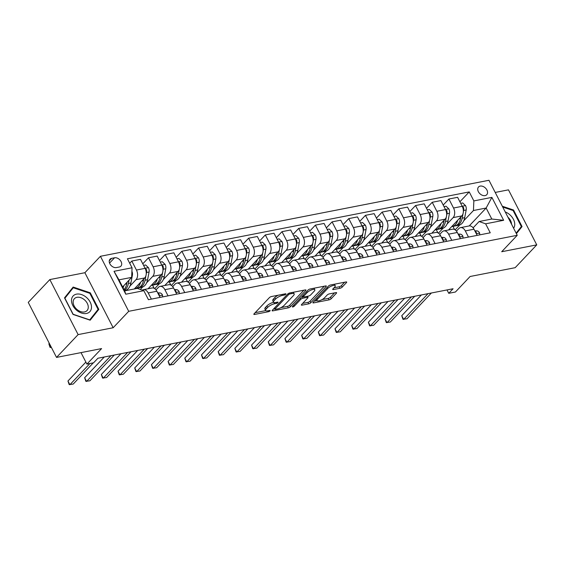 <?xml version="1.0" encoding="UTF-8"?>
<svg xmlns="http://www.w3.org/2000/svg" width="565" height="565" viewBox="0 0 565 565"><rect width="100%" height="100%" fill="white"/><g stroke="black" fill="none" stroke-linecap="round" stroke-linejoin="round"><path stroke-width="0.85" d="M285.749 294.252A1.215 0.388 152.8 0 0 285.911 293.878A1.215 0.388 152.8 0 0 285.424 293.807L271.504 296.526A1.73 0.551 152.8 0 0 269.343 297.684L254.088 313.801A1.73 0.551 152.8 0 0 253.855 314.338A1.73 0.551 152.8 0 0 254.547 314.444L268.474 311.718A1.215 0.388 152.8 0 0 269.985 310.912A1.215 0.388 152.8 0 0 270.148 310.538A1.215 0.388 152.8 0 0 269.66 310.46L267.859 310.814A5.544 1.766 152.8 0 1 265.642 310.482A5.544 1.766 152.8 0 1 266.376 308.773L267.648 307.431A5.544 1.766 152.8 0 1 274.555 303.744L276.356 303.391A1.215 0.388 152.8 0 0 277.867 302.579A1.215 0.388 152.8 0 0 278.029 302.204A1.215 0.388 152.8 0 0 277.542 302.134L275.741 302.487A5.544 1.766 152.8 0 1 273.524 302.155A5.544 1.766 152.8 0 1 274.258 300.439L275.529 299.097A5.544 1.766 152.8 0 1 282.436 295.41L284.237 295.057A1.215 0.388 152.8 0 0 285.749 294.252M480.194 186.09A5.643 3.962 43.4 0 0 478.541 186.966A5.643 3.962 43.4 0 0 479.042 192.757A5.643 3.962 43.4 0 0 485.088 195.603A5.643 3.962 43.4 0 0 486.74 194.727A5.643 3.962 43.4 0 0 486.232 188.936A5.643 3.962 43.4 0 0 480.194 186.09M340.031 288.27A1.73 0.551 152.8 0 0 342.192 287.119L346.472 282.592A1.73 0.551 152.8 0 0 346.698 282.055A1.73 0.551 152.8 0 0 346.006 281.956L330.539 284.979A1.73 0.551 152.8 0 0 328.385 286.13L313.13 302.254A1.73 0.551 152.8 0 0 312.897 302.791A1.73 0.551 152.8 0 0 313.589 302.889L329.056 299.867A1.73 0.551 152.8 0 0 331.217 298.716L336.387 293.249A1.73 0.551 152.8 0 0 336.613 292.712A1.73 0.551 152.8 0 0 335.921 292.613L329.303 293.906A1.73 0.551 152.8 0 0 327.142 295.057L324.578 297.769A4.633 1.476 152.8 0 1 320.221 300.439A4.633 1.476 152.8 0 1 316.958 300.573A4.633 1.476 152.8 0 1 317.572 299.139L327.615 288.524A4.633 1.476 152.8 0 1 331.973 285.855A4.633 1.476 152.8 0 1 335.236 285.721A4.633 1.476 152.8 0 1 334.621 287.154L332.947 288.92A1.73 0.551 152.8 0 0 332.721 289.457A1.73 0.551 152.8 0 0 333.414 289.562L340.031 288.27L339.268 286.78A1.73 0.551 152.8 0 0 341.422 285.629L344.65 282.218M78.118 334.6L113.162 327.742L84.884 272.718L49.833 279.576L78.118 334.6L56.528 357.412L101.594 348.591L86.911 364.107L93.585 362.801L97.907 358.238L453.066 288.757L448.744 293.313L455.425 292.013L470.101 276.497L515.167 267.683L536.75 244.871L508.472 189.847L495.215 192.439M113.162 327.742L128.707 311.315L517.243 235.301L501.699 251.729L536.75 244.871M305.714 290.565A1.73 0.551 152.8 0 0 305.94 290.029A1.73 0.551 152.8 0 0 305.248 289.93L289.781 292.953A1.73 0.551 152.8 0 0 287.627 294.104L272.372 310.227A1.73 0.551 152.8 0 0 272.139 310.764A1.73 0.551 152.8 0 0 272.831 310.863L288.298 307.84A1.73 0.551 152.8 0 0 290.452 306.689L305.714 290.565L305.368 289.909M310.164 288.962L325.631 285.939A1.73 0.551 152.8 0 1 326.323 286.045A1.73 0.551 152.8 0 1 326.09 286.582L310.835 302.699A1.73 0.551 152.8 0 1 308.674 303.85L302.056 305.149A1.73 0.551 152.8 0 1 301.364 305.044A1.73 0.551 152.8 0 1 301.597 304.507L307.784 297.967A1.73 0.551 152.8 0 0 308.01 297.437A1.73 0.551 152.8 0 0 307.318 297.331L302.932 298.193A1.73 0.551 152.8 0 0 300.771 299.344L294.33 306.145A1.215 0.388 152.8 0 1 293.186 306.852A1.215 0.388 152.8 0 1 292.331 306.88A1.215 0.388 152.8 0 1 292.493 306.505L308.003 290.12A1.73 0.551 152.8 0 1 310.164 288.962M56.528 357.412L28.25 302.381L49.833 279.576M116.369 267.577L119.3 267.005A5.466 3.842 43.4 0 0 120.903 266.15A5.466 3.842 43.4 0 0 120.416 260.543A5.466 3.842 43.4 0 0 114.568 257.781L111.63 258.353A5.466 3.842 43.4 0 0 110.027 259.208A5.466 3.842 43.4 0 0 110.514 264.815A5.466 3.842 43.4 0 0 116.369 267.577M128.707 311.315L100.429 256.291L488.965 180.277L517.243 235.301M143.821 290.685L125.79 294.21L114.024 271.306L132.048 267.782L131.652 277.38L118.968 279.859L124.625 290.869L137.309 288.383L143.821 290.685L148.44 299.683L490.25 232.808L485.625 223.818L479.113 221.515L491.797 219.036L486.14 208.026L473.456 210.512L463.745 220.767M459.889 201.783L469.233 191.916L127.422 258.784L132.048 267.782M469.233 191.916L473.851 200.914L491.882 197.383L503.648 220.286L485.625 223.818M84.884 272.718L100.429 256.291M447.014 289.937L448.744 293.313M81.007 352.617L86.911 364.107M131.652 277.38L122.605 286.942M469.197 225.936L486.14 208.026L491.882 197.383M459.797 224.941L455.136 229.87M443.2 205.053L448.914 199.014L457.594 197.312L462.219 206.31A7.055 4.492 78.9 0 1 461.817 215.908L448.504 229.983M448.914 199.014L453.54 208.012A7.055 4.492 78.9 0 1 453.144 217.61L447.056 224.037M443.108 228.204L438.447 233.133M426.511 208.315L432.225 202.277L440.905 200.582L445.524 209.58A7.055 4.492 78.9 0 1 445.128 219.178L431.815 233.246M432.225 202.277L436.851 211.275A7.055 4.492 78.9 0 1 436.448 220.873L430.368 227.299M426.42 231.473L421.758 236.403M409.823 211.578L415.536 205.54L424.209 203.845L428.835 212.843A7.055 4.492 78.9 0 1 428.44 222.44L415.12 236.516M415.536 205.54L420.155 214.538A7.055 4.492 78.9 0 1 419.76 224.136L413.679 230.562M409.731 234.736L405.07 239.666M393.127 214.848L398.841 208.81L407.52 207.108L412.146 216.105A7.055 4.492 78.9 0 1 411.751 225.703L398.431 239.779M398.841 208.81L403.466 217.808A7.055 4.492 78.9 0 1 403.071 227.405L396.99 233.832M393.042 237.999L388.374 242.929M376.438 218.111L382.152 212.073L390.832 210.378L395.458 219.375A7.055 4.492 78.9 0 1 395.062 228.973L381.742 243.042M382.152 212.073L386.778 221.07A7.055 4.492 78.9 0 1 386.382 230.668L380.302 237.095M376.354 241.269L371.685 246.199M359.75 221.374L365.463 215.336L374.143 213.641L378.769 222.638A7.055 4.492 78.9 0 1 378.373 232.236L365.054 246.312M365.463 215.336L370.089 224.333A7.055 4.492 78.9 0 1 369.694 233.931L363.613 240.358M359.665 244.532L354.997 249.462M343.061 224.644L348.774 218.606L357.454 216.904L362.08 225.901A7.055 4.492 78.9 0 1 361.678 235.499L348.365 249.575M348.774 218.606L353.4 227.603A7.055 4.492 78.9 0 1 353.005 237.201L346.917 243.628M342.969 247.795L338.308 252.725M326.372 227.907L332.086 221.868L340.766 220.173L345.385 229.164A7.055 4.492 78.9 0 1 344.989 238.769L331.676 252.838M332.086 221.868L336.712 230.866A7.055 4.492 78.9 0 1 336.309 240.464L330.228 246.891M326.28 251.065L321.619 255.994M309.684 231.17L315.397 225.131L324.077 223.436L328.696 232.434A7.055 4.492 78.9 0 1 328.3 242.032L314.98 256.107M315.397 225.131L320.016 234.129A7.055 4.492 78.9 0 1 319.621 243.727L313.54 250.154M309.592 254.328L304.93 259.257M292.995 234.433L298.708 228.401L307.381 226.699L312.007 235.697A7.055 4.492 78.9 0 1 311.612 245.295L298.292 259.37M298.708 228.401L303.327 237.399A7.055 4.492 78.9 0 1 302.932 246.997L296.851 253.424M292.903 257.591L288.242 262.52M276.299 237.703L282.013 231.664L290.693 229.969L295.318 238.96A7.055 4.492 78.9 0 1 294.923 248.565L281.603 262.633M282.013 231.664L286.639 240.662A7.055 4.492 78.9 0 1 286.243 250.26L280.162 256.687M276.214 260.861L271.546 265.79M259.61 240.965L265.324 234.927L274.004 233.232L278.63 242.23A7.055 4.492 78.9 0 1 278.234 251.828L264.914 265.896M265.324 234.927L269.95 243.925A7.055 4.492 78.9 0 1 269.554 253.523L263.474 259.949M259.526 264.123L254.857 269.053M242.922 244.228L248.635 238.197L257.315 236.495L261.941 245.493A7.055 4.492 78.9 0 1 261.546 255.09L248.226 269.166M248.635 238.197L253.261 247.195A7.055 4.492 78.9 0 1 252.866 256.793L246.778 263.219M242.837 267.386L238.169 272.316M226.233 247.498L231.947 241.46L240.626 239.758L245.252 248.755A7.055 4.492 78.9 0 1 244.85 258.353L231.537 272.429M231.947 241.46L236.573 250.457A7.055 4.492 78.9 0 1 236.177 260.055L230.089 266.482M226.141 270.656L221.48 275.586M209.544 250.761L215.258 244.723L223.938 243.028L228.557 252.025A7.055 4.492 78.9 0 1 228.161 261.623L214.848 275.692M215.258 244.723L219.884 253.72A7.055 4.492 78.9 0 1 219.481 263.318L213.401 269.745M209.453 273.919L204.791 278.849M192.856 254.024L198.569 247.993L207.249 246.291L211.868 255.288A7.055 4.492 78.9 0 1 211.472 264.886L198.153 278.962M198.569 247.993L203.188 256.983A7.055 4.492 78.9 0 1 202.793 266.588L196.712 273.015M192.764 277.182L188.103 282.112M176.167 257.294L181.881 251.256L190.553 249.553L195.179 258.551A7.055 4.492 78.9 0 1 194.784 268.149L181.464 282.225M181.881 251.256L186.499 260.253A7.055 4.492 78.9 0 1 186.104 269.851L180.023 276.278M176.075 280.452L171.407 285.374M159.471 260.557L165.185 254.518L173.865 252.823L178.491 261.821A7.055 4.492 78.9 0 1 178.095 271.419L164.775 285.487M165.185 254.518L169.811 263.516A7.055 4.492 78.9 0 1 169.415 273.114L163.334 279.541M159.387 283.715L154.718 288.644M142.783 263.82L148.496 257.781L157.176 256.086L161.802 265.084A7.055 4.492 78.9 0 1 161.406 274.682L148.087 288.757M148.496 257.781L153.122 266.779A7.055 4.492 78.9 0 1 152.727 276.377L146.646 282.811M142.698 286.978L140.346 289.457M129.724 263.255L131.807 261.051L140.487 259.349L145.113 268.347A7.055 4.492 78.9 0 1 144.711 277.945L134.272 288.976M131.807 261.051L136.433 270.049A7.055 4.492 78.9 0 1 136.038 279.647L129.95 286.074M126.002 290.248L125.6 290.678M156.011 289.887L158.384 287.387A7.055 4.492 78.9 0 1 160.086 286.406A7.055 4.492 78.9 0 1 164.895 289.683L168.059 295.841M172.699 286.625L175.072 284.117A7.055 4.492 78.9 0 1 176.774 283.143A7.055 4.492 78.9 0 1 181.584 286.42L184.748 292.578M189.395 283.355L191.761 280.854A7.055 4.492 78.9 0 1 193.463 279.88A7.055 4.492 78.9 0 1 198.273 283.157L201.437 289.315M206.084 280.092L208.45 277.592A7.055 4.492 78.9 0 1 210.152 276.61A7.055 4.492 78.9 0 1 214.961 279.887L218.125 286.045M222.772 276.829L225.138 274.322A7.055 4.492 78.9 0 1 226.84 273.347A7.055 4.492 78.9 0 1 231.65 276.624L234.814 282.783M239.461 273.559L241.827 271.059A7.055 4.492 78.9 0 1 243.529 270.084A7.055 4.492 78.9 0 1 248.339 273.361L251.51 279.52M256.15 270.296L258.523 267.796A7.055 4.492 78.9 0 1 260.225 266.814A7.055 4.492 78.9 0 1 265.027 270.091L268.198 276.25M272.839 267.033L275.212 264.526A7.055 4.492 78.9 0 1 276.914 263.551A7.055 4.492 78.9 0 1 281.723 266.828L284.887 272.987M289.534 263.763L291.9 261.263A7.055 4.492 78.9 0 1 293.602 260.288A7.055 4.492 78.9 0 1 298.412 263.565L301.576 269.724M306.223 260.5L308.589 258A7.055 4.492 78.9 0 1 310.291 257.026A7.055 4.492 78.9 0 1 315.101 260.296L318.264 266.461M322.912 257.237L325.278 254.737A7.055 4.492 78.9 0 1 326.98 253.756A7.055 4.492 78.9 0 1 331.789 257.033L334.953 263.191M339.6 253.975L341.966 251.467A7.055 4.492 78.9 0 1 343.668 250.493A7.055 4.492 78.9 0 1 348.478 253.77L351.642 259.928M356.289 250.705L358.655 248.205A7.055 4.492 78.9 0 1 360.357 247.23A7.055 4.492 78.9 0 1 365.167 250.5L368.338 256.665M372.978 247.442L375.351 244.942A7.055 4.492 78.9 0 1 377.053 243.96A7.055 4.492 78.9 0 1 381.855 247.237L385.026 253.395M389.666 244.179L392.039 241.672A7.055 4.492 78.9 0 1 393.741 240.697A7.055 4.492 78.9 0 1 398.551 243.974L401.715 250.133M406.362 240.909L408.728 238.409A7.055 4.492 78.9 0 1 410.43 237.434A7.055 4.492 78.9 0 1 415.24 240.704L418.404 246.87M423.051 237.646L425.417 235.146A7.055 4.492 78.9 0 1 427.119 234.164A7.055 4.492 78.9 0 1 431.928 237.441L435.092 243.6M439.74 234.383L442.105 231.876A7.055 4.492 78.9 0 1 443.808 230.901A7.055 4.492 78.9 0 1 448.617 234.178L451.781 240.337M456.428 231.113L458.794 228.613A7.055 4.492 78.9 0 1 460.496 227.639A7.055 4.492 78.9 0 1 465.306 230.908L468.47 237.074M473.117 227.85L479.113 221.515M142.281 290.142A7.055 4.492 78.9 0 1 143.39 289.676A7.055 4.492 78.9 0 1 148.2 292.953L151.371 299.111M143.39 289.676L152.07 287.973A7.055 4.492 78.9 0 1 156.879 291.25L160.043 297.409M160.086 286.406L168.758 284.711A7.055 4.492 78.9 0 1 173.568 287.988L176.739 294.146M154.174 288.312L152.55 285.156M176.774 283.143L185.454 281.448A7.055 4.492 78.9 0 1 190.257 284.718L193.428 290.883M170.863 285.05L169.239 281.893M193.463 279.88L202.143 278.178A7.055 4.492 78.9 0 1 206.952 281.455L210.116 287.613M187.559 281.787L185.934 278.623M210.152 276.61L218.832 274.915A7.055 4.492 78.9 0 1 223.641 278.192L226.805 284.35M204.248 278.517L202.623 275.36M226.84 273.347L235.52 271.652A7.055 4.492 78.9 0 1 240.33 274.929L243.494 281.088M220.936 275.254L219.312 272.097M243.529 270.084L252.209 268.382A7.055 4.492 78.9 0 1 257.019 271.659L260.183 277.818M237.625 271.991L236.001 268.827M260.225 266.814L268.898 265.119A7.055 4.492 78.9 0 1 273.707 268.396L276.871 274.555M254.314 268.728L252.689 265.564M276.914 263.551L285.593 261.856A7.055 4.492 78.9 0 1 290.396 265.133L293.567 271.292M271.002 265.458L269.378 262.301M293.602 260.288L302.282 258.586A7.055 4.492 78.9 0 1 307.092 261.863L310.256 268.022M287.691 262.195L286.067 259.031M310.291 257.026L318.971 255.323A7.055 4.492 78.9 0 1 323.78 258.601L326.944 264.759M304.387 258.932L302.762 255.768M326.98 253.756L335.659 252.061A7.055 4.492 78.9 0 1 340.469 255.338L343.633 261.496M321.075 255.663L319.451 252.506M343.668 250.493L352.348 248.791A7.055 4.492 78.9 0 1 357.158 252.068L360.322 258.226M337.764 252.4L336.14 249.236M360.357 247.23L369.037 245.528A7.055 4.492 78.9 0 1 373.846 248.805L377.01 254.963M354.453 249.137L352.828 245.973M377.053 243.96L385.726 242.265A7.055 4.492 78.9 0 1 390.535 245.542L393.706 251.7M371.141 245.867L369.517 242.71M393.741 240.697L402.421 239.002A7.055 4.492 78.9 0 1 407.224 242.272L410.395 248.438M387.83 242.604L386.206 239.44M410.43 237.434L419.11 235.732A7.055 4.492 78.9 0 1 423.92 239.009L427.084 245.168M404.526 239.341L402.902 236.177M427.119 234.164L435.799 232.469A7.055 4.492 78.9 0 1 440.608 235.746L443.772 241.905M421.215 236.071L419.59 232.914M443.808 230.901L452.487 229.206A7.055 4.492 78.9 0 1 457.297 232.476L460.461 238.642M437.903 232.808L436.279 229.644M460.496 227.639L469.176 225.936A7.055 4.492 78.9 0 1 473.986 229.213L477.15 235.372M473.456 210.512L473.851 200.914M454.592 229.545L452.968 226.381M118.968 279.859L114.024 271.306M124.625 290.869L125.79 294.21M503.648 220.286L491.797 219.036M90.181 320.193L98.811 309.387L90.294 292.818L73.153 287.055L64.523 297.861L73.04 314.43L90.181 320.193M516.403 233.67L522.06 226.586L513.543 210.011L502.306 206.232M89.736 320.044L95.132 313.116M89.814 293.327L90.294 292.818M95.181 313.222L98.811 309.387M516.184 233.239L518.38 230.315M513.069 210.519L513.543 210.011M518.437 230.414L522.06 226.586M278.121 295.234A5.544 1.766 152.8 0 0 274.767 297.614L275.529 299.097M273.524 302.155L272.761 300.665A5.544 1.766 152.8 0 1 273.495 298.956L274.767 297.614M273.622 302.289A5.544 1.766 152.8 0 0 266.885 305.94L267.648 307.431M265.642 310.482L264.879 308.998A5.544 1.766 152.8 0 1 265.614 307.282L266.885 305.94M255.14 312.692L265.741 310.616M280.911 307.65L287.536 306.35A1.73 0.551 152.8 0 0 289.69 305.199L303.892 290.191M273.425 309.112L274.767 308.85M290.036 293.927A1.215 0.388 152.8 0 0 288.524 294.732L275.134 308.878A1.215 0.388 152.8 0 0 274.978 309.26A1.215 0.388 152.8 0 0 275.459 309.33L277.359 308.956A5.544 1.766 152.8 0 0 284.266 305.27L293.419 295.601A5.544 1.766 152.8 0 0 294.153 293.885A5.544 1.766 152.8 0 0 291.936 293.553L290.036 293.927L289.562 293.002M294.153 293.885L293.39 292.402A5.544 1.766 152.8 0 0 293.299 292.267M324.275 286.208L310.072 301.216L310.835 302.699M302.649 303.398L307.911 302.367A1.73 0.551 152.8 0 0 310.072 301.216M303.25 296.491L302.162 296.703A1.73 0.551 152.8 0 0 301.625 296.858M314.204 291.187A4.633 1.476 152.8 0 0 314.818 289.753A4.633 1.476 152.8 0 0 311.548 289.88A4.633 1.476 152.8 0 0 307.19 292.557L303.652 296.3A1.73 0.551 152.8 0 0 303.419 296.83A1.73 0.551 152.8 0 0 304.118 296.936L308.504 296.074A1.73 0.551 152.8 0 0 310.665 294.923L314.204 291.187M314.818 289.753L314.055 288.27A4.633 1.476 152.8 0 0 314.02 288.214M334 287.811L339.268 286.78M335.236 285.721L334.473 284.237A4.633 1.476 152.8 0 0 334.459 284.209M316.167 299.04A4.633 1.476 152.8 0 0 316.188 299.083L316.958 300.573L314.182 301.138M322.078 299.591L328.293 298.377A1.73 0.551 152.8 0 0 330.447 297.225L334.565 292.875M123.947 285.523A13.496 8.595 78.9 0 1 123.064 287.832M131.906 271.249A4.675 2.973 78.9 0 1 132.394 275.268L130.911 282.987A13.496 8.595 78.9 0 1 124.992 290.544L124.505 290.643M127.076 282.218L126.772 283.792A13.496 8.595 78.9 0 1 123.982 289.619M49.303 343.351L48.851 343.824L50.765 347.539L51.394 347.419M124.335 290.304A13.496 8.595 -101.1 0 0 128.375 283.482L129.011 280.169M51.217 347.065L50.073 347.419L48.851 343.824M85.873 362.08L67.962 381.001L69.869 384.723L89.941 363.514M67.962 381.001L69.177 384.595L73.21 384.066L93.282 362.857M140.636 282.253A13.496 8.595 78.9 0 1 135.007 288.588A13.496 8.595 78.9 0 1 134.583 288.651M143.581 265.373L145.593 264.978L148.461 267.69A4.675 2.973 78.9 0 1 149.082 272.005L147.599 279.717A13.496 8.595 78.9 0 1 141.681 287.281L139.145 287.776A13.496 8.595 -101.1 0 0 145.064 280.219L145.925 275.72M143.764 278.948L143.461 280.53A13.496 8.595 78.9 0 1 137.542 288.094L135.007 288.588M138.333 287.875A13.496 8.595 -101.1 0 0 139.145 287.776M146.222 274.18L146.547 272.5A4.675 2.973 -101.1 0 0 146.384 269.42L145.226 268.58M157.324 278.99A13.496 8.595 78.9 0 1 151.695 285.325A13.496 8.595 78.9 0 1 151.272 285.389M160.269 262.111L162.282 261.715L165.15 264.427A4.675 2.973 78.9 0 1 165.771 268.742L164.288 276.454A13.496 8.595 78.9 0 1 158.37 284.018L155.834 284.513A13.496 8.595 -101.1 0 0 161.752 276.949L162.614 272.45M160.453 275.685L160.149 277.267A13.496 8.595 78.9 0 1 154.231 284.824L151.695 285.325M155.022 284.612A13.496 8.595 -101.1 0 0 155.834 284.513M162.911 270.918L163.236 269.237A4.675 2.973 -101.1 0 0 163.08 266.15L161.915 265.31M174.013 275.727A13.496 8.595 78.9 0 1 168.384 282.055A13.496 8.595 78.9 0 1 167.96 282.126M176.958 258.841L178.971 258.452L181.838 261.164A4.675 2.973 78.9 0 1 182.46 265.472L180.984 273.192A13.496 8.595 78.9 0 1 175.058 280.748L172.523 281.25A13.496 8.595 -101.1 0 0 178.441 273.686L179.31 269.187M177.142 272.422L176.845 273.997A13.496 8.595 78.9 0 1 170.92 281.561L168.384 282.055M171.711 281.342A13.496 8.595 -101.1 0 0 172.523 281.25M179.599 267.648L179.924 265.974A4.675 2.973 -101.1 0 0 179.769 262.887L178.604 262.047M162.628 296.908L162.522 295.057A4.675 2.973 -101.1 0 0 159.831 292.924L157.692 292.825M104.285 356.988L84.651 377.738L86.565 381.453L110.952 355.682M84.651 377.738L85.866 381.333L89.899 380.803L114.285 355.032M159.062 295.495L159.302 294.549A4.675 2.973 -101.1 0 0 158.094 293.616M179.324 293.638L179.211 291.794A4.675 2.973 -101.1 0 0 176.52 289.661L174.38 289.562M120.974 353.725L101.34 374.475L103.254 378.19L127.641 352.419M101.34 374.475L102.555 378.063L106.587 377.54L130.974 351.769M175.75 292.225L175.998 291.286A4.675 2.973 -101.1 0 0 174.79 290.353M196.013 290.375L195.9 288.524A4.675 2.973 -101.1 0 0 193.216 286.399L191.069 286.3M137.669 350.455L118.029 371.205L119.942 374.927L144.329 349.156M118.029 371.205L119.243 374.8L123.276 374.27L147.67 348.499M192.439 288.962L192.686 288.023A4.675 2.973 -101.1 0 0 191.479 287.091M190.709 272.457A13.496 8.595 78.9 0 1 185.073 278.792A13.496 8.595 78.9 0 1 184.649 278.856M193.654 255.578L195.667 255.182L198.527 257.901A4.675 2.973 78.9 0 1 199.148 262.209L197.672 269.922A13.496 8.595 78.9 0 1 191.747 277.486L189.211 277.98A13.496 8.595 -101.1 0 0 195.137 270.423L195.999 265.924M193.837 269.152L193.534 270.734A13.496 8.595 78.9 0 1 187.608 278.298L185.073 278.792M188.399 278.079A13.496 8.595 -101.1 0 0 189.211 277.98M196.288 264.385L196.613 262.704A4.675 2.973 -101.1 0 0 196.458 259.625L195.292 258.784M212.701 287.112L212.588 285.261A4.675 2.973 -101.1 0 0 209.905 283.129L207.758 283.03M154.358 347.193L134.717 367.942L136.631 371.657L161.018 345.886M134.717 367.942L135.939 371.537L139.972 371.007L164.359 345.236M209.128 285.699L209.375 284.753A4.675 2.973 -101.1 0 0 208.167 283.821M86.53 297.501A11.47 8.051 43.4 0 0 72.85 296.286A11.47 8.051 43.4 0 0 76.466 310.107A11.47 8.051 43.4 0 0 90.139 311.329A11.47 8.051 43.4 0 0 86.53 297.501M84.517 299.867A8.68 6.095 43.4 0 0 74.403 298.673A8.68 6.095 43.4 0 0 76.897 309.408A8.68 6.095 43.4 0 0 87.01 310.609A8.68 6.095 43.4 0 0 84.517 299.867M64.565 297.939L73.245 287.747L89.849 293.334L98.105 309.394L89.743 319.861L73.139 314.274L64.883 298.221L73.245 287.747M513.606 228.232A11.47 8.051 43.4 0 0 505.237 211.946M511.53 224.185A8.68 6.095 43.4 0 0 507.949 217.221M502.716 207.037L513.105 210.533L521.354 226.586L516.128 233.133M207.397 269.194A13.496 8.595 78.9 0 1 201.762 275.529A13.496 8.595 78.9 0 1 201.345 275.593M210.342 252.315L212.355 251.919L215.216 254.631A4.675 2.973 78.9 0 1 215.837 258.947L214.361 266.659A13.496 8.595 78.9 0 1 208.443 274.223L205.9 274.717A13.496 8.595 -101.1 0 0 211.826 267.153L212.687 262.654M210.526 265.889L210.222 267.471A13.496 8.595 78.9 0 1 204.297 275.028L201.762 275.529M205.088 274.816A13.496 8.595 -101.1 0 0 205.9 274.717M212.984 261.122L213.302 259.441A4.675 2.973 -101.1 0 0 213.146 256.355L211.981 255.514M224.086 265.931A13.496 8.595 78.9 0 1 218.45 272.259A13.496 8.595 78.9 0 1 218.034 272.33M227.031 249.045L229.044 248.656L231.904 251.369A4.675 2.973 78.9 0 1 232.526 255.677L231.05 263.396A13.496 8.595 78.9 0 1 225.131 270.953L222.589 271.454A13.496 8.595 -101.1 0 0 228.514 263.89L229.376 259.392M227.215 262.626L226.911 264.201A13.496 8.595 78.9 0 1 220.993 271.765L218.45 272.259M221.777 271.546A13.496 8.595 -101.1 0 0 222.589 271.454M229.673 257.852L229.99 256.178A4.675 2.973 -101.1 0 0 229.835 253.092L228.67 252.251M240.775 262.661A13.496 8.595 78.9 0 1 235.146 268.997A13.496 8.595 78.9 0 1 234.722 269.06M243.72 245.782L245.733 245.387L248.593 248.106A4.675 2.973 78.9 0 1 249.222 252.414L247.738 260.126A13.496 8.595 78.9 0 1 241.82 267.69L239.285 268.184A13.496 8.595 -101.1 0 0 245.203 260.627L246.065 256.129M243.903 259.356L243.6 260.938A13.496 8.595 78.9 0 1 237.681 268.502L235.146 268.997M238.472 268.283A13.496 8.595 -101.1 0 0 239.285 268.184M246.361 254.589L246.679 252.908A4.675 2.973 -101.1 0 0 246.524 249.829L245.365 248.988M257.463 259.399A13.496 8.595 78.9 0 1 251.835 265.734A13.496 8.595 78.9 0 1 251.411 265.797M260.409 242.519L262.421 242.124L265.289 244.836A4.675 2.973 78.9 0 1 265.91 249.151L264.427 256.863A13.496 8.595 78.9 0 1 258.509 264.427L255.973 264.921A13.496 8.595 -101.1 0 0 261.892 257.358L262.753 252.859M260.592 256.093L260.288 257.675A13.496 8.595 78.9 0 1 254.37 265.232L251.835 265.734M255.161 265.02A13.496 8.595 -101.1 0 0 255.973 264.921M263.05 251.326L263.375 249.645A4.675 2.973 -101.1 0 0 263.219 246.559L262.054 245.719M274.152 256.136A13.496 8.595 78.9 0 1 268.523 262.464A13.496 8.595 78.9 0 1 268.1 262.534M277.097 239.249L279.11 238.861L281.977 241.573A4.675 2.973 78.9 0 1 282.599 245.881L281.116 253.6A13.496 8.595 78.9 0 1 275.197 261.157L272.662 261.659A13.496 8.595 -101.1 0 0 278.58 254.095L279.442 249.596M277.281 252.83L276.977 254.405A13.496 8.595 78.9 0 1 271.059 261.969L268.523 262.464M271.85 261.75A13.496 8.595 -101.1 0 0 272.662 261.659M279.739 248.056L280.063 246.382A4.675 2.973 -101.1 0 0 279.908 243.296L278.743 242.456M229.39 283.842L229.277 281.999A4.675 2.973 -101.1 0 0 226.593 279.866L224.453 279.767M171.047 343.93L151.413 364.679L153.32 368.394L177.707 342.623M151.413 364.679L152.628 368.267L156.66 367.744L181.047 341.973M225.816 282.429L226.064 281.49A4.675 2.973 -101.1 0 0 224.856 280.558M246.079 280.579L245.973 278.729A4.675 2.973 -101.1 0 0 243.282 276.603L241.142 276.504M187.735 340.66L168.102 361.409L170.008 365.131L194.395 339.36M168.102 361.409L169.316 365.004L173.349 364.474L197.736 338.703M242.512 279.166L242.752 278.227A4.675 2.973 -101.1 0 0 241.545 277.295M262.767 277.316L262.661 275.466A4.675 2.973 -101.1 0 0 259.971 273.34L257.831 273.234M204.424 337.397L184.79 358.146L186.697 361.861L211.091 336.09M184.79 358.146L186.005 361.741L190.038 361.212L214.425 335.44M259.201 275.904L259.441 274.957A4.675 2.973 -101.1 0 0 258.233 274.025M279.463 274.046L279.35 272.203A4.675 2.973 -101.1 0 0 276.659 270.07L274.519 269.971M221.113 334.134L201.479 354.884L203.393 358.598L227.78 332.827M201.479 354.884L202.694 358.471L206.726 357.949L231.113 332.178M275.889 272.641L276.13 271.694A4.675 2.973 -101.1 0 0 274.929 270.762M296.152 270.783L296.039 268.933A4.675 2.973 -101.1 0 0 293.348 266.807L291.208 266.708M237.801 330.864L218.168 351.614L220.082 355.336L244.468 329.565M218.168 351.614L219.382 355.208L223.415 354.679L247.802 328.908M292.578 269.371L292.825 268.432A4.675 2.973 -101.1 0 0 291.618 267.499M290.848 252.873A13.496 8.595 78.9 0 1 285.212 259.201A13.496 8.595 78.9 0 1 284.788 259.264M293.786 235.986L295.806 235.591L298.666 238.31A4.675 2.973 78.9 0 1 299.288 242.618L297.812 250.33A13.496 8.595 78.9 0 1 291.886 257.894L289.351 258.389A13.496 8.595 -101.1 0 0 295.269 250.832L296.138 246.333M293.97 249.568L293.673 251.143A13.496 8.595 78.9 0 1 287.747 258.706L285.212 259.201M288.538 258.488A13.496 8.595 -101.1 0 0 289.351 258.389M296.427 244.793L296.752 243.112A4.675 2.973 -101.1 0 0 296.597 240.033L295.431 239.193M312.841 267.52L312.728 265.67A4.675 2.973 -101.1 0 0 310.044 263.544L307.897 263.445M254.497 327.601L234.856 348.351L236.77 352.066L261.157 326.295M234.856 348.351L236.078 351.946L240.104 351.416L264.498 325.645M309.267 266.108L309.514 265.162A4.675 2.973 -101.1 0 0 308.306 264.229M307.537 249.603A13.496 8.595 78.9 0 1 301.901 255.938A13.496 8.595 78.9 0 1 301.484 256.002M310.482 232.724L312.494 232.328L315.355 235.04A4.675 2.973 78.9 0 1 315.976 239.355L314.5 247.067A13.496 8.595 78.9 0 1 308.575 254.631L306.039 255.126A13.496 8.595 -101.1 0 0 311.965 247.562L312.826 243.063M310.665 246.298L310.362 247.88A13.496 8.595 78.9 0 1 304.436 255.437L301.901 255.938M305.227 255.225A13.496 8.595 -101.1 0 0 306.039 255.126M313.116 241.53L313.441 239.85A4.675 2.973 -101.1 0 0 313.285 236.763L312.12 235.923M329.529 264.251L329.416 262.407A4.675 2.973 -101.1 0 0 326.732 260.274L324.585 260.175M271.186 324.338L251.545 345.088L253.459 348.803L277.846 323.032M251.545 345.088L252.767 348.676L256.8 348.153L281.186 322.382M325.956 262.845L326.203 261.899A4.675 2.973 -101.1 0 0 324.995 260.966M324.225 246.34A13.496 8.595 78.9 0 1 318.589 252.668A13.496 8.595 78.9 0 1 318.173 252.739M327.17 229.454L329.183 229.065L332.043 231.777A4.675 2.973 78.9 0 1 332.665 236.085L331.189 243.805A13.496 8.595 78.9 0 1 325.271 251.369L322.728 251.863A13.496 8.595 -101.1 0 0 328.653 244.299L329.515 239.8M327.354 243.035L327.05 244.61A13.496 8.595 78.9 0 1 321.132 252.174L318.589 252.668M321.916 251.955A13.496 8.595 -101.1 0 0 322.728 251.863M329.812 238.261L330.13 236.587A4.675 2.973 -101.1 0 0 329.974 233.5L328.809 232.66M346.218 260.988L346.105 259.137A4.675 2.973 -101.1 0 0 343.421 257.011L341.281 256.913M287.875 321.068L268.241 341.818L270.148 345.54L294.535 319.769M268.241 341.818L269.456 345.413L273.488 344.883L297.875 319.112M342.651 259.575L342.891 258.636A4.675 2.973 -101.1 0 0 341.684 257.704M340.914 243.077A13.496 8.595 78.9 0 1 335.278 249.405A13.496 8.595 78.9 0 1 334.861 249.469M343.859 226.191L345.872 225.795L348.732 228.514A4.675 2.973 78.9 0 1 349.361 232.822L347.878 240.542A13.496 8.595 78.9 0 1 341.959 248.099L339.424 248.593A13.496 8.595 -101.1 0 0 345.342 241.036L346.204 236.537M344.043 239.772L343.739 241.347A13.496 8.595 78.9 0 1 337.821 248.911L335.278 249.405M338.605 248.692A13.496 8.595 -101.1 0 0 339.424 248.593M346.5 234.998L346.818 233.317A4.675 2.973 -101.1 0 0 346.663 230.238L345.498 229.397M362.907 257.725L362.801 255.874A4.675 2.973 -101.1 0 0 360.11 253.749L357.97 253.65M304.563 317.805L284.93 338.555L286.836 342.277L311.223 316.506M284.93 338.555L286.144 342.15L290.177 341.62L314.564 315.849M359.34 256.312L359.58 255.366A4.675 2.973 -101.1 0 0 358.372 254.441M357.603 239.807A13.496 8.595 78.9 0 1 351.974 246.142A13.496 8.595 78.9 0 1 351.55 246.206M360.548 222.928L362.561 222.532L365.428 225.244A4.675 2.973 78.9 0 1 366.049 229.56L364.566 237.272A13.496 8.595 78.9 0 1 358.648 244.836L356.112 245.33A13.496 8.595 -101.1 0 0 362.031 237.766L362.892 233.267M360.731 236.502L360.428 238.084A13.496 8.595 78.9 0 1 354.509 245.648L351.974 246.142M355.3 245.429A13.496 8.595 -101.1 0 0 356.112 245.33M363.189 231.735L363.514 230.054A4.675 2.973 -101.1 0 0 363.352 226.968L362.193 226.127M379.595 254.462L379.489 252.612A4.675 2.973 -101.1 0 0 376.798 250.479L374.659 250.38M321.252 314.543L301.618 335.292L303.525 339.007L327.919 313.236M301.618 335.292L302.833 338.88L306.866 338.357L331.252 312.586M376.029 253.049L376.269 252.103A4.675 2.973 -101.1 0 0 375.061 251.171M374.291 236.544A13.496 8.595 78.9 0 1 368.663 242.872A13.496 8.595 78.9 0 1 368.239 242.943M377.236 219.665L379.249 219.269L382.117 221.981A4.675 2.973 78.9 0 1 382.738 226.297L381.255 234.009A13.496 8.595 78.9 0 1 375.337 241.573L372.801 242.067A13.496 8.595 -101.1 0 0 378.72 234.503L379.581 230.004M377.42 233.239L377.116 234.821A13.496 8.595 78.9 0 1 371.198 242.378L368.663 242.872M371.989 242.166A13.496 8.595 -101.1 0 0 372.801 242.067M379.878 228.465L380.203 226.791A4.675 2.973 -101.1 0 0 380.047 223.705L378.882 222.864M396.291 251.192L396.178 249.342A4.675 2.973 -101.1 0 0 393.487 247.216L391.347 247.117M337.941 311.273L318.307 332.022L320.221 335.744L344.608 309.973M318.307 332.022L319.522 335.617L323.554 335.087L347.941 309.316M392.717 249.779L392.957 248.84A4.675 2.973 -101.1 0 0 391.757 247.908M390.98 233.281A13.496 8.595 78.9 0 1 385.351 239.609A13.496 8.595 78.9 0 1 384.927 239.673M393.925 216.395L395.938 215.999L398.805 218.719A4.675 2.973 78.9 0 1 399.427 223.027L397.951 230.746A13.496 8.595 78.9 0 1 392.025 238.303L389.49 238.804A13.496 8.595 -101.1 0 0 395.408 231.24L396.277 226.742M394.109 229.976L393.805 231.551A13.496 8.595 78.9 0 1 387.887 239.115L385.351 239.609M388.678 238.896A13.496 8.595 -101.1 0 0 389.49 238.804M396.566 225.202L396.891 223.521A4.675 2.973 -101.1 0 0 396.736 220.442L395.571 219.601M407.676 230.012A13.496 8.595 78.9 0 1 402.04 236.347A13.496 8.595 78.9 0 1 401.616 236.41M410.621 213.132L412.634 212.737L415.494 215.449A4.675 2.973 78.9 0 1 416.115 219.764L414.639 227.476A13.496 8.595 78.9 0 1 408.714 235.04L406.179 235.534A13.496 8.595 -101.1 0 0 412.104 227.978L412.966 223.472M410.804 226.706L410.501 228.288A13.496 8.595 78.9 0 1 404.575 235.852L402.04 236.347M405.366 235.633A13.496 8.595 -101.1 0 0 406.179 235.534M413.255 221.939L413.58 220.258A4.675 2.973 -101.1 0 0 413.425 217.172L412.259 216.331M424.364 226.749A13.496 8.595 78.9 0 1 418.729 233.084A13.496 8.595 78.9 0 1 418.312 233.147M427.31 209.869L429.322 209.474L432.183 212.186A4.675 2.973 78.9 0 1 432.804 216.501L431.328 224.213A13.496 8.595 78.9 0 1 425.41 231.777L422.867 232.272A13.496 8.595 -101.1 0 0 428.793 224.708L429.654 220.209M427.493 223.443L427.189 225.025A13.496 8.595 78.9 0 1 421.264 232.582L418.729 233.084M422.055 232.37A13.496 8.595 -101.1 0 0 422.867 232.272M429.951 218.669L430.269 216.995A4.675 2.973 -101.1 0 0 430.113 213.909L428.948 213.069M441.053 223.486A13.496 8.595 78.9 0 1 435.417 229.814A13.496 8.595 78.9 0 1 435.001 229.877M443.998 206.599L446.011 206.204L448.871 208.923A4.675 2.973 78.9 0 1 449.493 213.231L448.017 220.95A13.496 8.595 78.9 0 1 442.098 228.507L439.556 229.009A13.496 8.595 -101.1 0 0 445.481 221.445L446.343 216.946M444.182 220.18L443.878 221.755A13.496 8.595 78.9 0 1 437.96 229.319L435.417 229.814M438.744 229.1A13.496 8.595 -101.1 0 0 439.556 229.009M446.64 215.406L446.957 213.732A4.675 2.973 -101.1 0 0 446.802 210.646L445.637 209.806M412.98 247.929L412.867 246.079A4.675 2.973 -101.1 0 0 410.176 243.953L408.036 243.854M354.636 308.01L334.996 328.759L336.91 332.481L361.296 306.71M334.996 328.759L336.21 332.354L340.243 331.825L364.637 306.053M409.406 246.517L409.653 245.57A4.675 2.973 -101.1 0 0 408.446 244.645M429.668 244.666L429.555 242.816A4.675 2.973 -101.1 0 0 426.872 240.683L424.725 240.584M371.325 304.747L351.684 325.497L353.598 329.211L377.985 303.44M351.684 325.497L352.906 329.091L356.939 328.562L381.326 302.791M426.095 243.254L426.342 242.307A4.675 2.973 -101.1 0 0 425.134 241.375M446.357 241.396L446.244 239.553A4.675 2.973 -101.1 0 0 443.56 237.42L441.42 237.321M388.014 301.477L368.38 322.234L370.287 325.949L394.674 300.177M368.38 322.234L369.595 325.821L373.627 325.292L398.014 299.521M442.783 239.984L443.031 239.044A4.675 2.973 -101.1 0 0 441.823 238.112M463.046 238.133L462.94 236.283A4.675 2.973 -101.1 0 0 460.249 234.157L458.109 234.058M404.702 298.214L385.069 318.964L386.976 322.686L411.362 296.915M385.069 318.964L386.283 322.559L390.316 322.029L414.703 296.258M459.479 236.721L459.719 235.774A4.675 2.973 -101.1 0 0 458.512 234.849M457.742 220.216A13.496 8.595 78.9 0 1 452.113 226.551A13.496 8.595 78.9 0 1 451.689 226.614M460.687 203.336L462.7 202.941L465.56 205.653A4.675 2.973 78.9 0 1 466.189 209.968L464.705 217.68A13.496 8.595 78.9 0 1 458.787 225.244L456.252 225.739A13.496 8.595 -101.1 0 0 462.17 218.182L463.032 213.683M460.87 216.911L460.567 218.493A13.496 8.595 78.9 0 1 454.648 226.056L452.113 226.551M455.439 225.838A13.496 8.595 -101.1 0 0 456.252 225.739M463.328 212.143L463.646 210.463A4.675 2.973 -101.1 0 0 463.491 207.383L462.332 206.536M479.734 234.871L479.629 233.02A4.675 2.973 -101.1 0 0 476.938 230.887L474.798 230.788M421.391 294.951L401.757 315.701L403.664 319.416L428.051 293.645M401.757 315.701L402.972 319.296L407.005 318.766L431.392 292.995M476.168 233.458L476.408 232.512A4.675 2.973 -101.1 0 0 475.2 231.579M461.817 215.908L453.144 217.61M445.128 219.178L436.448 220.873M428.44 222.44L419.76 224.136M411.751 225.703L403.071 227.405M395.062 228.973L386.382 230.668M378.373 232.236L369.694 233.931M361.678 235.499L353.005 237.201M344.989 238.769L336.309 240.464M328.3 242.032L319.621 243.727M311.612 245.295L302.932 246.997M294.923 248.565L286.243 250.26M278.234 251.828L269.554 253.523M261.546 255.09L252.866 256.793M244.85 258.353L236.177 260.055M228.161 261.623L219.481 263.318M211.472 264.886L202.793 266.588M194.784 268.149L186.104 269.851M178.095 271.419L169.415 273.114M161.406 274.682L152.727 276.377M144.711 277.945L136.038 279.647M156.879 291.25L148.2 292.953M145.113 268.347L136.433 270.049M161.802 265.084L153.122 266.779M173.568 287.988L164.895 289.683M178.491 261.821L169.811 263.516M190.257 284.718L181.584 286.42M195.179 258.551L186.499 260.253M206.952 281.455L198.273 283.157M211.868 255.288L203.188 256.983M223.641 278.192L214.961 279.887M228.557 252.025L219.884 253.72M240.33 274.929L231.65 276.624M245.252 248.755L236.573 250.457M257.019 271.659L248.339 273.361M261.941 245.493L253.261 247.195M273.707 268.396L265.027 270.091M278.63 242.23L269.95 243.925M290.396 265.133L281.723 266.828M295.318 238.96L286.639 240.662M307.092 261.863L298.412 263.565M312.007 235.697L303.327 237.399M323.78 258.601L315.101 260.296M328.696 232.434L320.016 234.129M340.469 255.338L331.789 257.033M345.385 229.164L336.712 230.866M357.158 252.068L348.478 253.77M362.08 225.901L353.4 227.603M373.846 248.805L365.167 250.5M378.769 222.638L370.089 224.333M390.535 245.542L381.855 247.237M395.458 219.375L386.778 221.07M407.224 242.272L398.551 243.974M412.146 216.105L403.466 217.808M423.92 239.009L415.24 240.704M428.835 212.843L420.155 214.538M440.608 235.746L431.928 237.441M445.524 209.58L436.851 211.275M457.297 232.476L448.617 234.178M462.219 206.31L453.54 208.012M473.986 229.213L465.306 230.908M109.264 260.853L111.63 258.353M109.554 263.078L114.568 257.781M281.963 294.485L282.436 295.41M273.495 298.956L274.258 300.439M275.882 302.459L276.356 303.391M273.905 302.473L274.555 303.744M265.614 307.282L266.376 308.773M268.001 310.792L268.474 311.718M254.172 313.709L254.547 314.444M283.764 294.132L284.237 295.057M289.69 305.199L290.452 306.689M287.536 306.35L288.298 307.84M272.457 310.136L272.831 310.863M288.03 293.758L288.524 294.732M274.611 307.861L275.134 308.878M291.462 292.628L291.936 293.553M325.751 285.918L326.09 286.582M307.911 302.367L308.674 303.85M301.682 304.415L302.056 305.149M306.844 296.406L307.318 297.331M302.162 296.703L302.932 298.193M300.241 298.32L300.771 299.344M293.8 305.128L294.33 306.145M306.668 291.533L307.19 292.557M303.123 295.276L303.652 296.3M333.039 288.828L333.414 289.562M327.086 287.5L327.615 288.524M317.043 298.115L317.572 299.139M336.048 292.592L336.387 293.249M330.447 297.225L331.217 298.716M328.293 298.377L329.056 299.867M313.215 302.162L313.589 302.889M346.133 281.935L346.472 282.592M341.422 285.629L342.192 287.119M126.772 283.792L125.31 284.082M130.911 282.987L128.375 283.482M132.394 275.268L131.73 275.402M148.383 267.626L145.071 268.276M143.461 280.53L141.999 280.819M147.599 279.717L145.064 280.219M149.082 272.005L146.547 272.5M145.791 270.042L146.384 269.42M165.079 264.356L161.76 265.006M160.149 277.267L158.687 277.549M164.288 276.454L161.752 276.949M165.771 268.742L163.236 269.237M162.487 266.779L163.08 266.15M181.768 261.094L178.448 261.743M176.845 273.997L175.376 274.286M180.984 273.192L178.441 273.686M182.46 265.472L179.924 265.974M179.176 263.516L179.769 262.887M159.21 295.785L162.529 295.135M157.932 293.299L159.831 292.924M158.836 295.05L159.302 294.549M175.899 292.522L179.218 291.872M174.62 290.036L176.52 289.661M175.524 291.787L175.998 291.286M192.587 289.259L195.907 288.609M191.316 286.766L193.216 286.399M192.213 288.517L192.686 288.023M198.456 257.831L195.144 258.48M193.534 270.734L192.072 271.023M197.672 269.922L195.137 270.423M199.148 262.209L196.613 262.704M195.864 260.246L196.458 259.625M209.283 285.989L212.595 285.339M208.005 283.503L209.905 283.129M208.902 285.254L209.375 284.753M215.145 254.568L211.833 255.211M210.222 267.471L208.76 267.754M214.361 266.659L211.826 267.153M215.837 258.947L213.302 259.441M212.553 256.983L213.146 256.355M231.834 251.298L228.521 251.948M226.911 264.201L225.449 264.491M231.05 263.396L228.514 263.89M232.526 255.677L229.99 256.178M229.242 253.72L229.835 253.092M248.522 248.035L245.21 248.685M243.6 260.938L242.138 261.228M247.738 260.126L245.203 260.627M249.222 252.414L246.679 252.908M245.93 250.457L246.524 249.829M265.218 244.772L261.899 245.415M260.288 257.675L258.827 257.958M264.427 256.863L261.892 257.358M265.91 249.151L263.375 249.645M262.619 247.188L263.219 246.559M281.907 241.502L278.587 242.152M276.977 254.405L275.515 254.695M281.116 253.6L278.58 254.095M282.599 245.881L280.063 246.382M279.315 243.925L279.908 243.296M225.972 282.726L229.284 282.076M224.693 280.24L226.593 279.866M225.59 281.991L226.064 281.49M242.66 279.463L245.973 278.813M241.382 276.97L243.282 276.603M242.279 278.722L242.752 278.227M259.349 276.193L262.661 275.543M258.071 273.707L259.971 273.34M258.968 275.459L259.441 274.957M276.038 272.93L279.357 272.281M274.76 270.444L276.659 270.07M275.663 272.196L276.13 271.694M292.727 269.667L296.046 269.018M291.448 267.174L293.348 266.807M292.352 268.926L292.825 268.432M298.595 238.239L295.276 238.889M293.673 251.143L292.211 251.432M297.812 250.33L295.269 250.832M299.288 242.618L296.752 243.112M296.004 240.662L296.597 240.033M309.422 266.398L312.735 265.748M308.144 263.912L310.044 263.544M309.041 265.663L309.514 265.162M315.284 234.976L311.972 235.619M310.362 247.88L308.9 248.162M314.5 247.067L311.965 247.562M315.976 239.355L313.441 239.85M312.692 237.392L313.285 236.763M326.111 263.135L329.423 262.485M324.833 260.649L326.732 260.274M325.73 262.4L326.203 261.899M331.973 231.707L328.661 232.356M327.05 244.61L325.588 244.899M331.189 243.805L328.653 244.299M332.665 236.085L330.13 236.587M329.381 234.129L329.974 233.5M342.8 259.872L346.112 259.222M341.521 257.386L343.421 257.011M342.418 259.13L342.891 258.636M348.662 228.444L345.349 229.093M343.739 241.347L342.277 241.636M347.878 240.542L345.342 241.036M349.361 232.822L346.818 233.317M346.07 230.866L346.663 230.238M359.488 256.602L362.801 255.959M358.21 254.116L360.11 253.749M359.107 255.867L359.58 255.366M365.35 225.181L362.038 225.823M360.428 238.084L358.966 238.366M364.566 237.272L362.031 237.766M366.049 229.56L363.514 230.054M362.758 227.596L363.352 226.968M376.177 253.339L379.496 252.689M374.899 250.853L376.798 250.479M375.803 252.604L376.269 252.103M382.046 221.911L378.727 222.561M377.116 234.821L375.654 235.104M381.255 234.009L378.72 234.503M382.738 226.297L380.203 226.791M379.454 224.333L380.047 223.705M392.866 250.076L396.185 249.426M391.587 247.59L393.487 247.216M392.491 249.335L392.957 248.84M398.735 218.648L395.415 219.298M393.805 231.551L392.343 231.841M397.951 230.746L395.408 231.24M399.427 223.027L396.891 223.521M396.143 221.07L396.736 220.442M415.423 215.385L412.111 216.035M410.501 228.288L409.039 228.571M414.639 227.476L412.104 227.978M416.115 219.764L413.58 220.258M412.831 217.8L413.425 217.172M432.112 212.115L428.8 212.765M427.189 225.025L425.728 225.308M431.328 224.213L428.793 224.708M432.804 216.501L430.269 216.995M429.52 214.538L430.113 213.909M448.801 208.852L445.488 209.502M443.878 221.755L442.416 222.045M448.017 220.95L445.481 221.445M449.493 213.231L446.957 213.732M446.209 211.275L446.802 210.646M409.554 246.806L412.874 246.163M408.276 244.32L410.176 243.953M409.18 246.072L409.653 245.57M426.25 243.543L429.562 242.894M424.972 241.057L426.872 240.683M425.869 242.809L426.342 242.307M442.939 240.28L446.251 239.631M441.661 237.794L443.56 237.42M442.557 239.539L443.031 239.044M459.627 237.01L462.94 236.368M458.349 234.524L460.249 234.157M459.246 236.276L459.719 235.774M465.489 205.589L462.177 206.239M460.567 218.493L459.105 218.775M464.705 217.68L462.17 218.182M466.189 209.968L463.646 210.463M462.897 208.005L463.491 207.383M476.316 233.748L479.629 233.098M475.038 231.262L476.938 230.887M475.935 233.013L476.408 232.512M274.378 308.102L274.978 309.26M307.424 296.286L308.01 297.437M302.798 295.615L303.419 296.83"/></g></svg>

